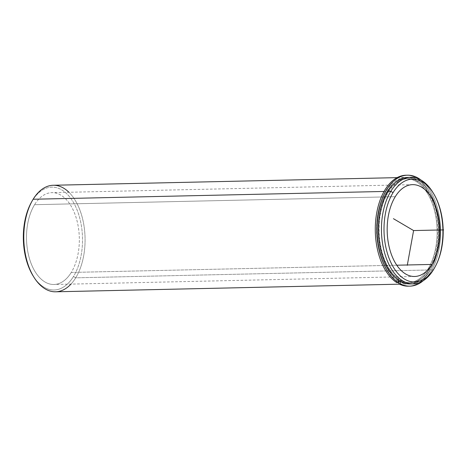 <?xml version="1.0" encoding="UTF-8"?>
<svg xmlns="http://www.w3.org/2000/svg" width="467" height="467" viewBox="0 0 467 467"><rect width="100%" height="100%" fill="white"/><g stroke="black" fill="none" stroke-linecap="round" stroke-linejoin="round"><path stroke-width="0.35" stroke-dasharray="2.33 1.75" d="M386.442 192.363L388.246 192.328A51.995 29.9 88.7 0 0 381.492 249.81A51.995 29.9 88.7 0 0 410.166 282.646A51.995 29.9 88.7 0 0 429.774 269.004L427.97 269.045A51.995 29.9 -91.3 0 1 408.362 282.687A51.995 29.9 -91.3 0 1 379.689 249.845A51.995 29.9 -91.3 0 1 386.442 192.363A51.995 29.9 -91.3 0 1 406.051 178.721A51.995 29.9 -91.3 0 1 434.724 211.563A51.995 29.9 -91.3 0 1 427.97 269.045L429.774 269.004A51.995 29.9 88.7 0 0 436.528 211.522A51.995 29.9 88.7 0 0 407.854 178.68A51.995 29.9 88.7 0 0 388.246 192.328L386.442 192.363A51.995 29.9 88.7 0 0 385.678 265.816A51.995 29.9 88.7 0 0 427.97 269.045A51.995 29.9 88.7 0 0 428.735 195.591A51.995 29.9 88.7 0 0 386.442 192.363M71.264 272.436L396.769 265.209L71.264 272.436A45.929 26.409 88.7 0 0 77.23 221.656A45.929 26.409 88.7 0 0 51.901 192.649A45.929 26.409 88.7 0 0 34.581 204.698A45.929 26.409 88.7 0 0 28.615 255.478A45.929 26.409 88.7 0 0 53.944 284.485A45.929 26.409 88.7 0 0 71.264 272.436A45.929 26.409 -91.3 0 1 33.904 269.582A45.929 26.409 -91.3 0 1 34.581 204.698L395.251 196.695L34.581 204.698A45.929 26.409 -91.3 0 1 71.941 207.552A45.929 26.409 -91.3 0 1 71.264 272.436M53.244 185.265A53.279 30.635 -91.3 0 1 82.624 218.918A53.279 30.635 -91.3 0 1 75.707 277.818L428.484 269.99A53.279 30.635 88.7 0 0 435.402 211.09A53.279 30.635 88.7 0 0 406.027 177.437A53.279 30.635 88.7 0 0 385.929 191.417L384.072 191.458L385.929 191.417A53.279 30.635 88.7 0 0 398.392 281.315A53.279 30.635 -91.3 0 1 385.929 191.417A53.279 30.635 -91.3 0 1 429.272 194.727A53.279 30.635 -91.3 0 1 428.484 269.99A53.279 30.635 -91.3 0 1 399.063 281.677A53.279 30.635 88.7 0 0 408.392 283.971A53.279 30.635 88.7 0 0 428.484 269.99L75.707 277.818A53.279 30.635 -91.3 0 1 55.608 291.799M411.731 283.831A53.279 30.635 88.7 0 0 430.288 269.949A53.279 30.635 88.7 0 0 437.503 212.298A53.279 30.635 88.7 0 0 409.372 177.431A53.279 30.635 -91.3 0 1 437.503 212.298A53.279 30.635 -91.3 0 1 430.288 269.949A53.279 30.635 -91.3 0 1 410.195 283.93M429.774 269.004A51.995 29.9 -91.3 0 1 387.482 265.776A51.995 29.9 -91.3 0 1 388.246 192.328A51.995 29.9 -91.3 0 1 430.539 195.556A51.995 29.9 -91.3 0 1 429.774 269.004M433.37 269.885L430.288 269.949L433.37 269.885M434.824 267.34A53.279 30.635 88.7 0 0 433.172 192.883M432.775 192.223A53.279 30.635 -91.3 0 1 434.462 268.011M33.344 276.248A51.446 29.579 88.7 0 0 73.465 276.499A51.446 29.579 88.7 0 0 74.224 203.828A51.446 29.579 88.7 0 0 32.381 200.635A51.446 29.579 88.7 0 0 31.692 201.791M31.324 202.439A51.446 29.579 -91.3 0 1 32.381 200.635L33.145 199.246L32.381 200.635A51.446 29.579 -91.3 0 1 74.224 203.828A51.446 29.579 -91.3 0 1 73.465 276.499L75.707 277.818A53.279 30.635 88.7 0 0 68.929 192.27M70.966 284.111A53.279 30.635 88.7 0 0 75.707 277.818L73.465 276.499A51.446 29.579 -91.3 0 1 32.953 275.618M423.236 280.708A55.485 31.902 88.7 0 0 440.609 229.962A55.485 31.902 88.7 0 0 421.001 180.04A55.485 31.902 -91.3 0 1 440.609 229.962A55.485 31.902 -91.3 0 1 423.236 280.708M405.975 175.23A55.485 31.902 -91.3 0 1 439.085 229.344A55.485 31.902 -91.3 0 1 409.191 286.143A55.485 31.902 88.7 0 0 439.103 229.998A55.485 31.902 88.7 0 0 406.728 175.23M398.579 280.27L398.765 279.237L397.265 279.272L396.664 282.576L397.265 279.272L398.765 279.237A51.995 29.9 -91.3 0 1 379.134 221.568A51.995 29.9 -91.3 0 1 407.557 178.686A51.995 29.9 -91.3 0 1 438.601 230.009A51.995 29.9 -91.3 0 1 409.863 282.652A51.995 29.9 -91.3 0 1 400.785 280.428L399.279 280.463A51.995 29.9 88.7 0 0 408.362 282.687A51.995 29.9 88.7 0 0 437.094 230.038A51.995 29.9 88.7 0 0 406.051 178.721A51.995 29.9 88.7 0 0 377.634 221.603A51.995 29.9 88.7 0 0 397.265 279.272L399.279 280.463L400.785 280.428L400.593 281.49L400.785 280.428L398.765 279.237L398.579 280.27M410.166 282.646L409.863 282.652M407.854 178.68L407.557 178.686M414.614 276.482L53.944 284.485M412.577 184.64L51.901 192.649M399.489 284.17L408.392 283.971M397.125 177.635L406.027 177.437"/><path stroke-width="0.7" d="M431.94 264.433A45.929 26.409 -91.3 0 1 414.614 276.482A45.929 26.409 -91.3 0 1 389.285 247.475A45.929 26.409 -91.3 0 1 395.251 196.695A45.929 26.409 -91.3 0 1 412.577 184.64A45.929 26.409 -91.3 0 1 437.9 213.653A45.929 26.409 -91.3 0 1 431.94 264.433L396.769 265.209L431.94 264.433A45.929 26.409 88.7 0 0 432.611 199.549A45.929 26.409 88.7 0 0 395.251 196.695A45.929 26.409 88.7 0 0 394.574 261.578A45.929 26.409 88.7 0 0 431.94 264.433M399.063 281.677A53.279 30.635 -91.3 0 1 398.392 281.315A53.279 30.635 88.7 0 0 399.063 281.677M433.172 192.883A53.279 30.635 88.7 0 0 410.907 177.326A53.279 30.635 88.7 0 0 390.815 191.307L387.733 191.377L390.815 191.307A53.279 30.635 88.7 0 0 383.892 250.213A53.279 30.635 88.7 0 0 413.272 283.866L410.195 283.93A53.279 30.635 -91.3 0 1 380.815 250.283A53.279 30.635 -91.3 0 1 387.733 191.377A53.279 30.635 -91.3 0 1 407.831 177.396A53.279 30.635 -91.3 0 1 409.372 177.431A53.279 30.635 88.7 0 0 387.733 191.377A53.279 30.635 88.7 0 0 381.125 251.52A53.279 30.635 88.7 0 0 411.731 283.831M413.272 283.866A53.279 30.635 88.7 0 0 433.37 269.885A53.279 30.635 88.7 0 0 434.824 267.34M435.191 266.686L434.462 268.011A53.279 30.635 -91.3 0 1 433.37 269.885A53.279 30.635 -91.3 0 1 390.027 266.575A53.279 30.635 -91.3 0 1 390.815 191.307L393.051 192.632A51.446 29.579 -91.3 0 1 434.894 195.825A51.446 29.579 -91.3 0 1 434.141 268.496A51.446 29.579 -91.3 0 1 392.292 265.303A51.446 29.579 -91.3 0 1 393.051 192.632L390.815 191.307A53.279 30.635 -91.3 0 1 432.775 192.223L433.569 193.513A51.446 29.579 88.7 0 0 393.051 192.632A51.446 29.579 88.7 0 0 392.292 265.303A51.446 29.579 88.7 0 0 434.141 268.496A51.446 29.579 88.7 0 0 435.191 266.686A51.446 29.579 88.7 0 0 433.569 193.513M433.37 269.885L434.141 268.496L433.37 269.885M399.489 284.17L55.608 291.799A53.279 30.635 -91.3 0 1 26.228 258.152A53.279 30.635 -91.3 0 1 33.145 199.246L384.072 191.458L33.145 199.246A53.279 30.635 -91.3 0 1 53.244 185.265L397.125 177.635M31.692 201.791A51.446 29.579 88.7 0 0 33.344 276.248M68.929 192.27A53.279 30.635 88.7 0 0 33.145 199.246A53.279 30.635 88.7 0 0 32.06 201.119A53.279 30.635 88.7 0 0 33.741 276.902A53.279 30.635 88.7 0 0 70.966 284.111M33.741 276.902L32.953 275.618A51.446 29.579 -91.3 0 1 31.324 202.439L32.06 201.119M400.184 283.732A55.485 31.902 88.7 0 0 409.938 286.143A55.485 31.902 88.7 0 0 423.236 280.708A55.485 31.902 -91.3 0 1 400.184 283.732L398.684 283.767L400.184 283.732L400.593 281.49L400.184 283.732M406.728 175.23A55.485 31.902 88.7 0 0 375.696 220.412A55.485 31.902 88.7 0 0 396.664 282.576L398.164 282.541A55.485 31.902 -91.3 0 1 378.9 209.49A55.485 31.902 -91.3 0 1 421.001 180.04A55.485 31.902 88.7 0 0 407.481 175.201A55.485 31.902 88.7 0 0 377.143 221.019A55.485 31.902 88.7 0 0 398.164 282.541L396.664 282.576A55.485 31.902 -91.3 0 1 375.643 221.054A55.485 31.902 -91.3 0 1 405.975 175.23L407.481 175.201M409.191 286.143A55.485 31.902 -91.3 0 1 408.438 286.178A55.485 31.902 -91.3 0 1 398.684 283.767L399.238 280.702L398.684 283.767A55.485 31.902 88.7 0 0 409.191 286.143M398.164 282.541L398.579 280.27L398.164 282.541M407.277 265.326L413.593 230.564L393.418 218.679M413.593 230.564L443.65 229.892M410.907 177.326L407.831 177.396M409.938 286.143L408.438 286.178"/></g></svg>
